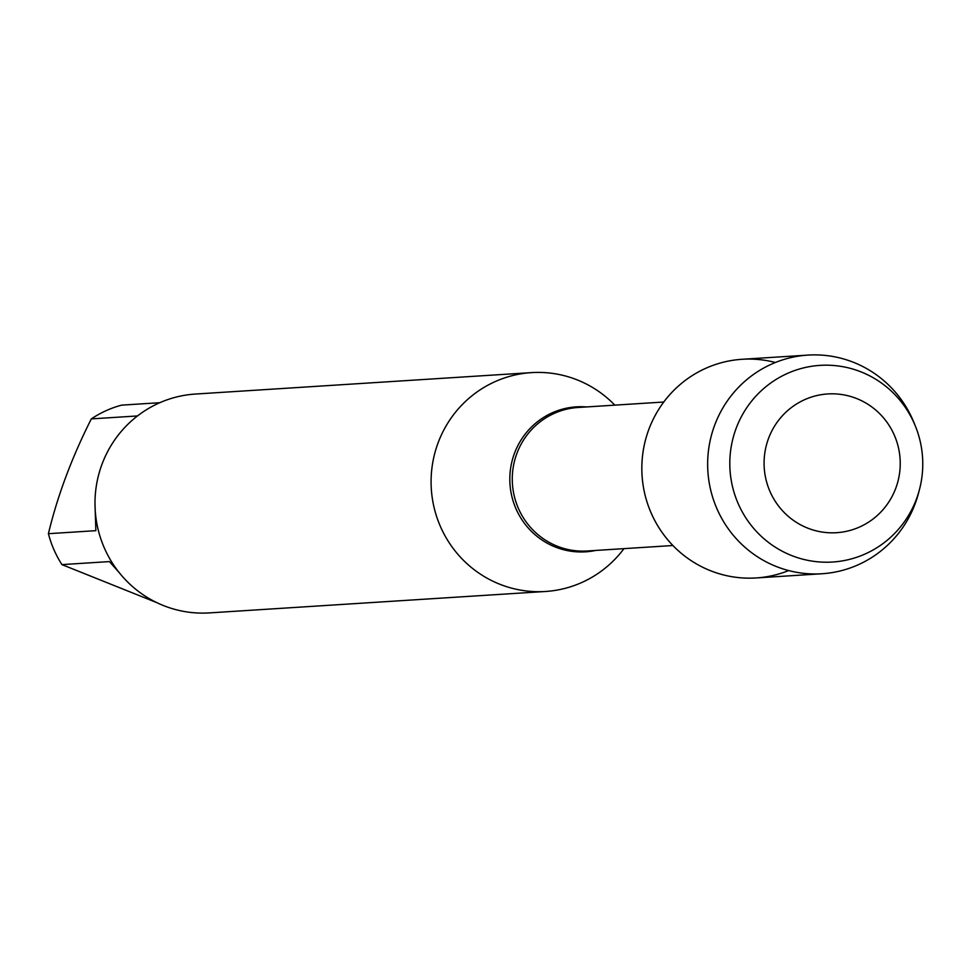 <?xml version="1.0" encoding="UTF-8"?>
<svg xmlns="http://www.w3.org/2000/svg" width="968" height="968" viewBox="0 0 968 968"><rect width="100%" height="100%" fill="white"/><g stroke="black" fill="none" stroke-linecap="round" stroke-linejoin="round"><path stroke-width="1.45" d="M623.961 548.638A109.65 107.375 -93.6 0 1 545.456 591.484A109.65 107.375 -93.6 0 1 438.141 442.703A109.65 107.375 -93.6 0 1 531.505 372.619A109.65 107.375 -93.6 0 1 614.813 405.144M775.392 362.48A109.553 107.279 86.4 0 0 642.062 475.445A109.553 107.279 86.4 0 0 788.654 570.563M531.505 372.619L195.403 394.049A109.65 107.375 86.4 0 0 102.039 464.132A109.65 107.375 86.4 0 0 209.354 612.901L545.456 591.484M119.475 572.947L109.408 561.585L61.94 564.61A105.27 103.08 -93.6 0 1 48.4 533.695C57.523 495.749 71.838 457.489 91.319 418.89A105.27 103.08 -93.6 0 1 121.569 405.144L159.805 402.7M156.876 602.665L61.94 564.61M48.4 533.695L95.868 530.67L94.997 503.965M137.48 415.95L91.319 418.89M915.631 426.743L914.264 423.331A109.553 107.279 86.4 0 0 807.953 355.099L742.154 359.285A109.553 107.279 86.4 0 0 648.875 429.308A109.553 107.279 86.4 0 0 756.093 577.957L821.892 573.758A109.553 107.279 86.4 0 0 918.68 492.567L919.6 489.009A98.518 96.473 -93.6 0 1 916.442 499.052A98.518 96.473 -93.6 0 1 791.909 555.656A98.518 96.473 -93.6 0 1 736.14 428.352A98.518 96.473 -93.6 0 1 825.184 365.19A98.518 96.473 -93.6 0 1 915.631 426.743A98.518 96.473 -93.6 0 1 919.6 489.009M807.953 355.099A109.553 107.279 86.4 0 0 714.686 425.121A109.553 107.279 86.4 0 0 821.892 573.758M768.556 438.383A69.502 68.062 86.4 0 0 842.959 531.976A69.502 68.062 86.4 0 0 884.97 419.616A69.502 68.062 86.4 0 0 768.556 438.383M595.671 550.441A72.636 71.136 -93.6 0 1 526.882 526.398A72.636 71.136 -93.6 0 1 514.492 453.278A72.636 71.136 -93.6 0 1 586.523 406.947M663.77 402.022L578.102 407.48A71.898 70.398 86.4 0 0 512.423 483.71A71.898 70.398 86.4 0 0 587.249 550.986L672.917 545.516"/></g></svg>
